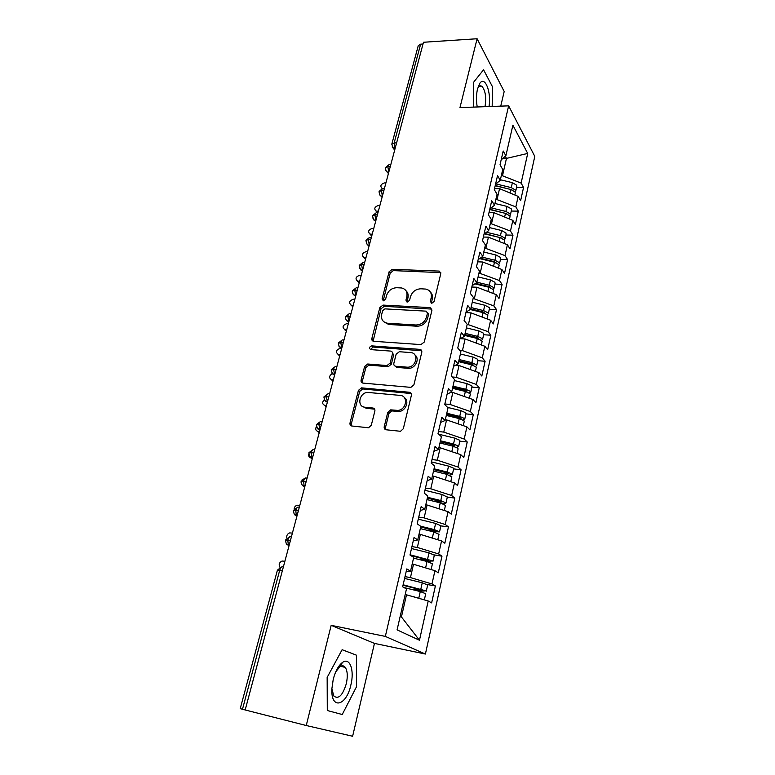 <?xml version="1.0" encoding="UTF-8"?>
<svg xmlns="http://www.w3.org/2000/svg" width="775" height="775" viewBox="0 0 775 775"><rect width="100%" height="100%" fill="white"/><g stroke="black" fill="none" stroke-linecap="round" stroke-linejoin="round"><path stroke-width="1.16" d="M431.733 303.325L434.039 301.572L440.772 273.72L439.222 271.095L392.276 269.312L389.098 271.754L382.075 298.937L383.383 300.836L385.63 299.121L386.541 295.566C388.314 290.596 391.743 287.971 396.819 287.709L401.644 287.98C405.877 289.094 407.602 291.952 406.836 296.563L405.935 300.148L407.292 302.066L409.568 300.332L410.469 296.738C412.222 291.71 415.7 289.065 420.883 288.794L425.872 289.085C430.164 290.238 431.937 293.124 431.2 297.755L430.319 301.378L431.733 303.325M343.122 666.897L343.005 665.832M384.226 426.657C383.964 428.391 384.623 429.437 386.212 429.786L400.53 431.287L403.31 428.73L411.389 395.308C411.632 393.593 410.953 392.576 409.355 392.257L361.421 387.858L358.447 390.358L350.029 422.927C349.748 424.642 350.377 425.669 351.918 426.008L368.512 427.771L371.293 425.243L374.858 411.079C375.129 409.374 374.48 408.347 372.92 408.018L364.977 407.224C356.49 406.73 359.28 392.421 367.805 392.421L400.113 395.395C408.667 395.773 406.478 410.043 397.759 410.401L390.648 409.859L387.762 412.397L384.226 426.657L385.446 427.684L385.669 429.67M500.747 106.136L504.186 91.498L477.1 38.75L423.479 42.257L245.171 709.977L306.251 725.516L352.625 736.25L374.451 643.405L425.407 654.042L385.33 636.411L331.177 625.338L306.251 725.516M477.1 38.75L459.972 107.58L508.642 105.855L385.33 636.411M420.912 344.604L424.245 342.075L431.907 310.387L430.106 307.607L383.063 305.088L379.847 307.539L371.864 338.462C371.603 340.08 372.223 341.019 373.734 341.291L420.912 344.604M421.784 352.276L413.918 384.826L410.886 387.374L362.971 383.092C361.441 382.782 360.821 381.804 361.092 380.147L364.618 366.488L367.708 363.998L387.045 365.548L390.164 363.029L392.441 353.962C392.692 352.315 392.043 351.356 390.503 351.075L370.808 349.612C368.832 348.227 369.132 346.987 371.729 345.882L419.759 349.36C421.348 349.641 422.017 350.61 421.784 352.276M425.407 654.042L534.789 156.376L508.642 105.855M502.83 158.439L506.472 158.391L527.717 153.44L512.885 125.211L505.872 155.785L503.208 151.018L500.04 164.775L502.733 169.473L500.243 180.313L497.521 175.663L494.295 189.652L497.056 194.215L494.528 205.239L491.738 200.725L488.463 214.946L491.282 219.373L488.705 230.582L485.857 226.203L482.525 240.667L485.412 244.958L482.796 256.351L479.88 252.117L476.489 266.813L479.444 270.969L476.78 282.546L473.806 278.467L470.357 293.425L473.37 297.416L470.667 309.196L467.616 305.272L464.109 320.482L467.199 324.318L464.448 336.302L461.328 332.533L457.754 348.014L460.922 351.685L458.122 363.882L454.925 360.278L451.292 376.03L454.528 379.537L451.68 391.947L448.415 388.517L444.714 404.54L448.028 407.873L445.131 420.496L441.779 417.25L438.02 433.564L441.411 436.713L438.456 449.558L435.037 446.497L431.2 463.111L434.668 466.066L431.665 479.144L428.168 476.276L424.264 493.191L427.81 495.952L424.758 509.272L421.164 506.598L417.192 523.822L420.835 526.38L417.715 539.942L414.044 537.482L409.994 555.026L413.724 557.37L410.547 571.185L406.788 568.937L402.661 586.811L406.478 588.932L397.081 629.872L419.469 640.237L428.207 600.983L405.209 594.454M527.717 153.44L521.12 183.113L501.386 175.344M516.538 187.463L523.551 187.463L521.12 183.113M523.551 187.463L520.626 200.667L518.165 196.385L515.83 206.896L495.913 199.175M511.267 211.062L518.31 211.129L515.83 206.896M518.31 211.129L515.346 224.547L512.837 220.381L510.463 231.057L490.352 223.394M505.91 235.019L512.992 235.164L510.463 231.057M512.992 235.164L509.979 248.794L507.412 244.755L505 255.605L484.714 248M500.466 259.363L507.596 259.586L505 255.605M507.596 259.586L504.525 273.43L501.909 269.516L499.458 280.54L478.969 273.013M494.934 284.096L502.103 284.386L499.458 280.54M502.103 284.386L498.993 298.452L496.31 294.684L493.82 305.892L473.137 298.423M489.325 309.215L496.523 309.593L493.82 305.892M496.523 309.593L493.365 323.892L490.623 320.259L488.095 331.652L467.141 324.25M483.61 334.752L490.856 335.217L488.095 331.652M490.856 335.217L487.649 349.738L484.84 346.26L482.273 357.837L462.442 350.6L459.817 350.416M477.817 360.704L485.102 361.247L482.273 357.837M485.102 361.247L481.827 376.02L478.969 372.688L476.354 384.458L456.32 377.309L452.154 376.96M471.917 387.074L479.241 387.723L476.354 384.458M479.241 387.723L475.918 402.729L472.992 399.551L470.328 411.515L450.101 404.472L444.85 403.969M465.92 413.889L473.293 414.625L470.328 411.515M473.293 414.625L469.912 429.892L466.918 426.88L464.215 439.047L443.775 432.101L438.485 431.53M459.827 441.159L467.238 441.983L464.215 439.047M467.238 441.983L463.799 457.512L460.738 454.663L457.986 467.034L437.332 460.205L432.024 459.556M453.627 468.885L461.086 469.805L457.986 467.034M461.086 469.805L457.589 485.596L454.45 482.922L451.651 495.516L430.784 488.783L425.446 488.066M447.32 497.075L454.818 498.102L451.651 495.516M454.818 498.102L451.273 514.164L448.066 511.674L445.218 524.481L424.128 517.874L418.752 517.08M440.888 525.886L448.454 526.893L445.218 524.481M448.454 526.893L444.84 543.227L441.556 540.921L438.66 553.96L417.347 547.47L411.942 546.598M434.291 554.919L441.973 556.179L438.66 553.96M441.973 556.179L438.292 572.803L434.94 570.691L431.985 583.953L410.45 577.588L405.005 576.639M427.364 584.553L435.385 585.977L431.985 583.953M435.385 585.977L431.636 602.892L428.207 600.983M410.547 571.185L406.139 571.756M400.191 616.328L401.431 616.939L406.526 594.696M401.431 616.939L419.469 640.237M417.715 539.942L413.278 540.814M410.45 577.588L413.501 564.268L412.184 564.045M434.94 570.691L413.501 564.268M424.758 509.272L420.282 510.434M417.347 547.47L420.341 534.382L419.043 534.178M441.556 540.921L420.341 534.382M431.665 479.144L427.17 480.587M424.128 517.874L427.073 505.009L425.775 504.825M448.066 511.674L427.073 505.009M438.456 449.558L433.932 451.273M430.784 488.783L433.68 476.15L432.392 475.986M454.45 482.922L433.68 476.15M445.131 420.496L440.578 422.462M437.332 460.205L440.181 447.776L438.902 447.63M460.738 454.663L440.181 447.776M451.68 391.947L447.107 394.165M443.775 432.101L446.574 419.885L445.296 419.759M466.918 426.88L446.574 419.885M458.122 363.882L453.53 366.343M450.101 404.472L452.852 392.47L450.953 392.295M472.992 399.551L452.852 392.47M464.448 336.302L459.837 338.995M456.32 377.309L459.032 365.5L455.593 365.238M478.969 372.688L459.032 365.5M470.667 309.196L466.037 312.112M462.442 350.6L465.107 338.985L460.389 338.675M484.84 346.26L465.107 338.985M476.78 282.546L472.14 285.684M468.458 324.328L471.074 312.906L465.92 312.616M490.623 320.259L471.074 312.906M482.796 256.351L478.136 259.683M474.377 298.482L476.954 287.244L471.83 287.021M496.31 294.684L476.954 287.244M488.705 230.582L484.036 234.118M480.209 273.052L482.738 261.998L477.642 261.834M501.909 269.516L482.738 261.998M494.528 205.239L489.839 208.979M485.935 248.039L488.424 237.16L483.358 237.043M507.412 244.755L488.424 237.16M500.243 180.313L495.545 184.237M491.573 223.413L494.033 212.708L488.986 212.65M512.837 220.381L494.033 212.708M423.014 44.01L420.631 44.165L394.175 142.929L396.606 142.881M391.859 143.966L418.248 45.686L420.631 44.165M505.872 155.785L501.163 159.892M497.124 199.185L499.546 188.645L494.528 188.645M518.165 196.385L499.546 188.645M245.171 709.948L240.221 708.66L277.382 570.274L279.688 570.352L242.478 709.261M473.738 82.092L473.351 107.105L473.738 82.092L483.561 69.789L473.738 82.092M492.522 86.839L483.561 69.789L492.522 86.839L492.173 106.437L492.522 86.839M374.451 643.405L331.177 625.338M356.452 655.175L342.124 649.702L327.157 677.389L327.292 710.53L342.24 714.511L356.442 686.873L356.452 655.175L356.442 686.873L342.24 714.511L327.292 710.53L327.157 677.389L342.124 649.702L356.452 655.175M502.587 175.334L506.472 158.391L505.29 156.288M390.28 166.577L387.829 166.596L385.456 167.807C385.814 170.655 386.415 172.05 387.267 171.992L388.701 172.467M383.887 190.524L381.426 190.524L379.052 191.667C379.508 194.68 380.167 196.114 381.038 195.959L382.317 196.385M377.386 214.859L374.916 214.83L372.543 215.896C373.288 219.335 374.015 220.797 374.713 220.303L375.836 220.672M370.779 239.582L368.299 239.523L365.936 240.521C366.73 244.086 367.515 245.588 368.299 245.036L369.239 245.365M364.076 264.711L361.576 264.624L359.213 265.554C360.259 269.458 361.121 270.988 361.799 270.165L362.545 270.446M357.256 290.257L354.747 290.141L352.383 290.983C352.082 292.068 352.586 293.415 353.894 295.013L355.735 295.943M350.319 316.219L345.437 316.839C345.611 319.697 346.628 321.296 348.479 321.654L348.808 321.867M343.267 342.618L338.375 343.122C338.723 346.183 339.77 347.81 341.543 347.994L341.775 348.217M336.098 369.462L331.206 369.849C333.037 377.338 334.829 373.744 334.325 374.742L334.616 375.003M328.813 396.761L323.902 397.032C325.364 404.298 327.234 400.888 326.982 401.944L327.341 402.254M321.392 424.535L316.481 424.671C317.682 431.539 319.368 428.556 319.513 429.612L319.939 429.96M313.846 452.784L308.934 452.784C309.506 458.616 311.986 457.279 311.928 457.763L312.412 458.151M306.173 481.527L301.252 481.391C300.371 481.798 302.696 486.545 302.986 485.799L304.759 486.826M298.365 510.773L293.434 510.502C294.248 516.944 296.098 514.619 296.341 515.549L296.97 516.005M290.412 540.533L285.481 540.117C286.585 546.937 287.806 544.031 288.339 545.212L289.036 545.707M431.346 303.257L432.266 299.034C432.876 296.215 432.266 293.899 430.435 292.088M406.042 290.799C407.95 292.592 408.58 294.936 407.941 297.832L407.001 302.027M440.781 272.616L393.4 270.62L390.222 273.062L383.17 300.816M431.888 309.089L384.216 306.328L381.009 308.779L373.104 341.155M427.471 313.1L426.202 311.153L384.933 308.876L382.676 310.601L381.707 314.379C380.883 319.348 382.821 322.303 387.51 323.233L415.962 324.996C421.232 324.793 424.758 322.119 426.541 316.965L427.471 313.1L428.556 314.359L427.519 312.461M383.848 321.809L388.662 324.454L387.771 323.262M428.556 314.359L427.616 318.215C425.843 323.349 422.327 326.023 417.066 326.227L388.924 324.473M392.363 352.402L393.603 355.124L391.336 364.182L388.227 366.691L368.919 365.132L365.839 367.612L362.322 381.242L362.448 382.986M421.707 350.755L372.92 347.045L370.663 349.593M406.904 367.156L407.427 367.185C416.388 367.592 419.411 352.819 410.479 352.557L399.328 351.724L396.122 354.243L393.845 363.33C393.593 364.986 394.252 365.965 395.812 366.265L406.904 367.156L408.57 368.328C415.371 368.706 420.186 358.602 414.954 354.989M395.114 366.1L396.974 367.408L395.812 366.265M408.047 368.309L396.974 367.408M404.327 397.594C409.713 400.966 405.761 411.215 398.941 411.467L391.84 410.915L388.963 413.453L385.446 427.684M362.39 406.352L366.217 408.27L364.977 407.224M374.683 409.19L366.217 408.27M411.234 393.535L362.652 388.943L359.687 391.443L351.308 423.954L351.511 425.93M495.254 185.516L511.955 189.836M516.77 186.426L516.605 185.167L512.391 182.658L500.369 179.761M495.923 183.917L511.277 187.618L515.491 190.108L515.123 192.084M495.196 185.738L510.851 189.507L515.075 191.997L515.249 193.246M385.911 182.919L384.429 182.919C380.777 184.179 379.944 185.99 381.939 188.335L382.734 188.528M497.172 186.213L498.131 186.203M489.781 209.24L506.772 213.755M511.481 210.093L511.297 208.872L507.044 206.412L494.925 203.486M491.195 207.894L505.91 211.439L510.173 213.89L509.931 217.019M379.886 205.501L378.384 205.491C374.645 206.809 373.841 208.659 375.991 211.032L376.03 211.081M375.991 211.032L378.365 211.207M489.703 209.55L505.474 213.367L509.747 215.818M490.197 209.676L491.602 209.686M484.859 233.498L501.454 238.041M506.104 234.127L505.91 232.946L501.609 230.524L489.393 227.579M486.487 232.267L500.456 235.639L504.767 238.051L504.312 239.959M484.423 233.827L500.02 237.596L504.331 239.998L504.535 241.17M371.797 235.794L369.907 234.04M373.763 228.431L372.262 228.402C368.416 229.787 367.65 231.667 369.966 234.06L372.213 234.215M480.18 258.22L494.392 261.659L496 262.686M500.65 258.54L500.437 257.407L496.087 255.033L483.784 252.049M481.808 257.058L494.915 260.226L499.284 262.599L499.546 263.471L498.761 264.469M479.628 258.618L494.469 262.212L498.838 264.575L499.052 265.699M365.577 259.092L363.707 257.397M367.544 251.701L366.032 251.662C362.09 253.115 361.363 255.043 363.843 257.436L365.974 257.581M475.559 283.369L488.773 286.576L490.41 287.709M495.099 283.35L494.876 282.265L490.478 279.93L478.078 276.927M476.867 282.197L489.287 285.21L493.704 287.535L493.985 288.368L493.103 289.366M474.872 283.844L488.841 287.225L493.249 289.55L493.481 290.625M359.261 282.739L357.411 281.102M361.237 275.338L359.716 275.27C355.677 276.801 354.989 278.767 357.643 281.17L359.639 281.296M488.996 106.553C491.602 92.225 484.772 74.981 479.618 83.642L477.507 88.989C476.208 94.744 476.121 100.74 477.245 106.969L477.245 106.969M484.995 106.698C486.468 97.611 485.489 90.869 482.069 86.451C480.713 85.395 479.425 85.763 478.214 87.546L477.565 88.737M350.852 685.061C354.64 670.288 349.845 656.89 342.453 662.48C338.472 665.512 335.401 671.14 333.231 679.355L331.894 688.665C330.644 710.074 346.367 706.277 350.852 685.061M331.884 688.849L333.822 696.008C338.472 699.602 342.627 695.533 346.28 683.812C347.868 676.459 347.539 670.976 345.282 667.382C343.819 665.512 342.017 665.299 339.867 666.723L335.74 671.847M342.918 665.822L343.034 666.878M470.735 308.905L483.067 311.899L484.675 313.119M489.471 308.566L489.228 307.52L484.782 305.234L472.275 302.202M471.045 307.559L483.571 310.601L488.037 312.877L488.327 313.681L487.349 314.66M470.173 309.506L483.106 312.645L487.572 314.921L487.814 315.948M352.848 306.755L351.027 305.185M354.824 299.324L353.303 299.247C349.157 300.855 348.508 302.86 351.356 305.263L353.216 305.389M464.835 334.606L477.274 337.629L478.776 338.927M483.736 334.18L483.493 333.192L478.989 330.954L466.376 327.883M465.126 333.327L477.758 336.408L482.273 338.627L482.573 339.402L481.469 340.361M464.651 335.41L477.293 338.491L481.808 340.709L482.06 341.688M346.338 331.138L344.555 329.637M348.324 323.698L346.793 323.601C342.54 325.287 341.94 327.331 344.972 329.724L346.677 329.84M458.839 360.733L471.374 363.785L472.973 364.541L472.663 365.122M477.923 360.22L477.652 359.28L473.099 357.091L460.389 353.991M459.12 359.532L471.849 362.632L476.412 364.812L476.732 365.538L475.453 366.468M458.635 361.644L471.374 364.754L475.947 366.924L476.208 367.854M339.721 355.899L337.978 354.475M340.177 348.324C335.827 350.106 335.265 352.189 338.491 354.562L340.041 354.688M452.745 387.287L465.387 390.368L466.996 391.113L466.25 391.695M472.004 386.696L471.723 385.795L467.112 383.664L454.295 380.535M453.007 386.163L465.843 389.302L470.464 391.423L470.793 392.111L469.292 393.002M452.513 388.314L465.358 391.452L469.979 393.574L470.27 394.446M333.008 381.058L331.312 379.702M332.291 373.569C328.881 376.001 328.707 378.064 331.758 379.779L333.308 379.924M446.555 414.286L459.294 417.405L461.048 418.355L459.091 418.568M465.988 413.598L465.688 412.765L461.028 410.682L447.543 407.388M446.787 413.249L459.74 416.407L464.409 418.481L464.748 419.13L462.946 419.963M446.293 415.429L459.246 418.597L463.925 420.66L464.225 421.493M326.178 406.604L324.541 405.335M324.231 399.716C321.993 402.38 322.216 404.279 324.909 405.403L326.227 406.449M440.248 441.75L453.104 444.898L454.877 445.809L451.253 445.78M459.866 440.965L459.556 440.181L454.838 438.156L438.708 434.203M440.471 440.791L453.52 443.988L458.257 445.993L458.606 446.603L456.359 447.34M439.958 443.009L453.026 446.206L457.754 448.212L458.073 448.987M319.252 432.566L317.673 431.384M316.471 426.463C315.144 429.001 315.628 430.658 317.944 431.423L319.29 432.421M433.845 469.669L446.797 472.847L448.599 473.728L447.311 473.912L442.903 473.36M453.646 468.788L453.317 468.061L448.541 466.095L431.481 461.91M434.048 468.798L447.204 472.023L451.99 473.98L452.358 474.542L449.403 475.133M433.525 471.055L446.7 474.29L451.825 476.945M312.199 458.945L310.698 457.841M308.828 453.898C308.314 456.058 308.993 457.386 310.862 457.87L312.238 458.819M427.325 498.073L442.089 501.948L434.358 501.406M447.32 497.095L442.137 494.518L424.933 490.294M427.509 497.288L440.781 500.553L446.012 502.965C445.896 503.498 444.666 503.624 442.302 503.324L441.663 503.237M426.977 499.584L440.258 502.849L445.47 505.387M305.486 477.991L301.94 480.006M420.699 526.971L435.589 530.846L427.354 530.342M420.583 526.206L434.242 529.567L439.551 531.873L440.917 525.76L435.627 523.435L418.267 519.163M439.551 531.873L432.121 531.514M420.321 528.608L433.719 531.912L438.999 534.324M299.789 505.436L297.261 505.213C295.372 505.755 294.326 507.053 294.113 509.117M435.666 539.109L432.343 538.083M410.944 555.627L428.972 560.257L421.522 559.385L420.428 559.841M434.339 555.171L429.001 552.856L411.496 548.535M410.052 554.774L432.557 560.858L429.272 561.342L422.462 560.344L421.009 559.434M413.54 558.145L427.054 561.478L432.421 563.764M292.398 533.113L289.695 532.89C287.37 533.81 286.421 535.506 286.847 537.986M430.251 569.286L422.772 567.048M403.019 585.28L422.249 590.182L414.77 589.145L413.482 589.891M427.674 584.98L422.259 582.79L404.598 578.431M403.136 584.776L425.853 590.831L422.588 591.112L414.189 589.203M403.978 587.547L420.273 591.567L425.717 593.718M424.177 599.821L411.67 596.188M284.88 561.255L282.013 561.032C279.145 562.582 278.477 564.675 279.988 567.339M392.121 146.95L393.409 148.403L391.801 144.198L394.175 142.929L394.988 148.926M282.323 570.836L279.688 570.352C280.56 567.639 281.703 566.467 283.117 566.835L283.379 566.883M395.056 148.674L393.409 148.403L394.659 150.166M390.736 164.852L390.038 164.862C389.118 164.281 388.382 164.852 387.829 166.596L388.769 172.224M382.385 196.143L381.426 190.524C381.998 188.703 382.763 188.112 383.722 188.722L384.361 188.722M375.894 220.449L374.916 214.83C375.517 212.931 376.311 212.321 377.309 212.97L377.89 212.97M369.297 245.142L368.299 239.523C368.929 237.557 369.762 236.917 370.799 237.596L371.312 237.615M362.593 270.243L361.576 264.624C362.235 262.57 363.107 261.911 364.182 262.628L364.628 262.647M355.783 295.75L354.747 290.141C355.434 288 356.335 287.312 357.449 288.067L357.827 288.087M348.857 321.673L347.791 316.074C348.527 313.846 349.467 313.129 350.61 313.923L350.93 313.943M338.966 346.222L341.823 348.033L340.729 342.443C341.494 340.128 342.472 339.382 343.654 340.196L343.906 340.215M334.684 374.771L333.55 369.249C334.325 366.895 335.323 366.1 336.534 366.866L336.786 366.885M334.664 374.838L331.836 373.027M327.418 401.983L326.246 396.519C327.04 394.117 328.048 393.274 329.288 393.981L329.54 394.01M327.389 402.099L324.589 400.297M320.017 429.67L318.816 424.245C319.62 421.794 320.656 420.903 321.916 421.571L322.177 421.6M319.978 429.825L317.217 428.042M312.499 457.831L311.928 457.763L311.259 452.464C312.083 449.965 313.139 449.016 314.427 449.626L314.689 449.655M312.451 458.025L309.719 456.262M304.846 486.497L304.197 486.4L303.577 481.159C304.41 478.611 305.486 477.613 306.803 478.165L307.065 478.204M304.788 486.719L302.105 484.985M297.058 515.656L296.341 515.549L295.75 510.367C296.602 507.77 297.697 506.714 299.043 507.208L299.305 507.247M296.99 515.908L294.355 514.222M289.133 545.348L288.339 545.212L287.787 540.097C288.649 537.443 289.772 536.329 291.148 536.755L291.41 536.804M289.056 545.619L286.479 543.982M385.834 170.471L388.42 173.542M379.459 194.38L382.075 197.296M372.969 218.666L375.633 221.427M366.381 243.34L369.084 245.946M359.697 268.431L362.429 270.863M352.896 293.928L355.667 296.195M345.989 319.852L348.789 321.954M432.266 299.034L431.2 297.755M407.049 301.407L405.935 300.148M407.941 297.832L406.836 296.563M383.228 300.196L382.075 298.937M390.222 273.062L389.098 271.754M393.4 270.62L392.276 269.312M439.793 272.364L438.757 271.027M431.394 302.657L430.319 301.378M373.046 339.644L371.864 338.462M381.009 308.779L379.847 307.539M384.216 306.328L383.063 305.088M430.958 308.847L429.892 307.588M417.066 326.227L415.962 324.996M427.616 318.215L426.541 316.965M362.322 381.242L361.092 380.147M365.839 367.612L364.618 366.488M369.094 365.141L367.883 364.008M388.033 366.682L386.861 365.538M391.336 364.182L390.164 363.029M393.603 355.124L392.441 353.962M372.969 347.055L371.767 345.882M420.873 350.542L419.759 349.36M388.963 413.453L387.762 412.397M392.324 410.915L391.133 409.859M397.623 411.457L396.442 410.392M374.151 409.074L372.92 408.018M351.308 423.954L350.029 422.927M359.687 391.443L358.447 390.358M362.971 388.953L361.741 387.868M410.508 393.351L409.355 392.257M510.851 189.507L510.057 193.014M512.391 182.658L511.277 187.618M376.863 211.188L377.987 212.592M505.474 213.367L504.651 217.039M507.044 206.412L505.91 211.439M370.712 234.186L371.864 235.552M500.02 237.596L499.148 241.451M501.609 230.524L500.456 235.639M364.463 257.532L365.635 258.85M494.469 262.212L493.568 266.242M496.087 255.033L494.915 260.226M358.127 281.238L359.319 282.517M488.841 287.225L487.892 291.448M489.432 286.789L489.306 287.351M490.478 279.93L489.287 285.21M351.685 305.302L352.906 306.542M483.106 312.645L482.118 317.062M483.736 312.112L483.581 312.771M484.782 305.234L483.571 310.601M345.146 329.743L346.386 330.935M477.293 338.491L476.247 343.093M477.942 337.842L477.768 338.607M478.989 330.954L477.758 336.408M338.501 354.562L339.77 355.715L338.491 354.562M471.374 364.754L470.289 369.559M472.052 363.988L471.859 364.88M473.099 357.091L471.849 362.632M331.758 379.779L333.047 380.883M465.358 391.452L464.225 396.471M466.066 390.581L465.843 391.578M467.112 383.664L465.843 389.302M459.246 418.597L458.064 423.838M459.982 417.609L459.749 418.626M461.028 410.682L459.74 416.407M453.026 446.206L451.796 451.67M453.792 445.102L453.588 446.042M454.838 438.156L453.52 443.988M446.7 474.29L445.412 479.977M447.504 473.05L447.311 473.912M448.541 466.095L447.204 472.023M440.258 502.849L438.931 508.778M441.101 501.493L440.927 502.258M442.137 494.518L440.781 500.553M428.158 530.139L429.059 530.768M433.719 531.912L432.324 538.073M434.591 530.41L434.436 531.098M435.627 523.435L434.242 529.567M421.522 559.385L422.976 560.296M427.054 561.478L425.64 567.755M427.965 559.841L427.829 560.432M429.001 552.856L427.597 559.095M414.77 589.145L416.252 589.978M420.273 591.567L418.839 597.961M421.222 589.794L421.116 590.288M422.259 582.79L420.825 589.145M388.769 164.862L385.543 167.526M382.414 188.713L379.13 191.396M375.952 212.941L372.62 215.644M369.394 237.557L366.003 240.289M362.729 262.57L359.28 265.321M355.957 287.99L352.441 290.77M349.079 313.827L345.495 316.646M342.085 340.089L338.433 342.947M334.984 366.798L331.254 369.685M327.757 393.942L323.95 396.877M320.424 421.552L316.52 424.535M312.955 449.636L308.963 452.668M305.369 478.204L301.281 481.285M297.648 507.267L293.463 510.405M289.53 536.852L285.5 540.039M281.286 566.98L277.402 570.206M440.258 272.422L439.222 271.095M431.181 308.876L430.106 307.607M388.662 324.454L387.51 323.233M368.919 365.132L367.708 363.998M388.227 366.691L387.045 365.548M372.92 347.045L371.729 345.882M408.57 368.328L407.427 367.185M391.84 410.915L390.648 409.859M398.941 411.467L397.759 410.401M362.652 388.943L361.421 387.858M516.838 186.136L515.733 191.076M515.307 192.965L514.852 195.009M511.539 209.812L510.425 214.83M509.989 216.748L509.485 219.015M506.172 233.856L505.029 238.962M504.593 240.899L504.031 243.398M371.341 235.697L369.966 234.06M500.708 258.288L499.546 263.471M499.11 265.447L498.499 268.179M365.257 259.024L363.843 257.436M495.157 283.108L493.985 288.368M493.53 290.383L492.861 293.357M359.077 282.71L357.643 281.17M478.214 87.546L479.618 83.642M478.998 86.587L482.069 86.451M339.867 666.723L342.453 662.48M340.525 666.316L345.282 667.382M489.519 308.334L488.327 313.681M487.863 315.725L487.146 318.951M352.819 306.745L351.356 305.263M483.794 333.967L482.573 339.402M482.108 341.475L481.333 344.962M346.357 331.051L344.972 329.724M477.962 360.017L476.732 365.538M476.257 367.65L475.414 371.409M472.043 386.493L470.793 392.111M470.309 394.262L469.408 398.292M466.027 413.424L464.748 419.13M464.264 421.309L463.295 425.63M459.904 440.801L458.606 446.603M458.112 448.822L457.085 453.433M453.685 468.642L452.358 474.542M451.854 476.799L450.759 481.721M447.349 496.959L446.012 502.965M445.499 505.261L444.327 510.493M439.028 534.208L437.778 539.758M428.313 530.584L427.722 530.168M434.358 555.065L432.973 561.284M432.44 563.658L431.123 569.548M427.693 584.883L426.279 591.218M425.737 593.631L424.342 599.869"/></g></svg>
